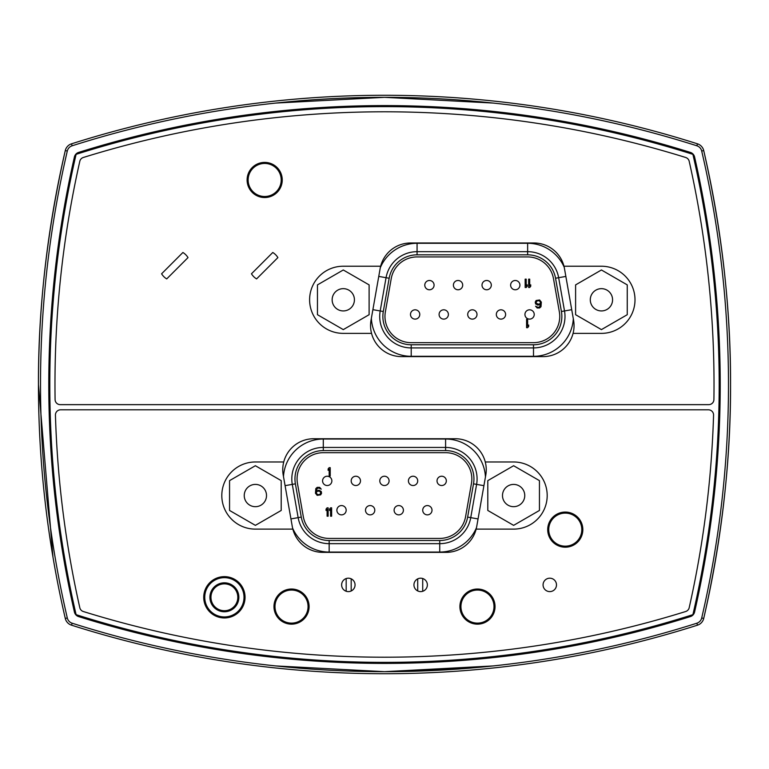 <?xml version="1.0" encoding="UTF-8"?>
<svg xmlns="http://www.w3.org/2000/svg" width="769" height="769" viewBox="0 0 769 769"><rect width="100%" height="100%" fill="white"/><g stroke="black" fill="none" stroke-linecap="round" stroke-linejoin="round"><path stroke-width="1.15" d="M612.566 299.795A11.131 11.131 0 0 1 595.86 309.436A11.131 11.131 0 0 1 595.86 290.153A11.131 11.131 0 0 1 612.566 299.795M627.254 284.886L627.254 314.704L601.425 329.613L575.606 314.704L575.606 284.886L601.425 269.977L627.254 284.886M354.422 299.795A11.131 11.131 0 0 1 337.716 309.436A11.131 11.131 0 0 1 337.716 290.153A11.131 11.131 0 0 1 354.422 299.795M369.11 284.886L369.11 314.704L343.282 329.613L317.462 314.704L317.462 284.886L343.282 269.977L369.11 284.886M527.64 254.827L417.067 254.827A28.338 28.338 0 0 0 389.162 278.243L383.298 311.503A28.338 28.338 0 0 0 411.204 344.762L533.503 344.762A28.338 28.338 0 0 0 561.418 311.503L555.545 278.243A28.338 28.338 0 0 0 527.64 254.827L527.64 251.674L417.067 251.674A31.481 31.481 0 0 0 386.057 277.696L380.194 310.955A31.481 31.481 0 0 0 411.204 347.915L533.503 347.915A31.481 31.481 0 0 0 564.513 310.955L558.65 277.696A31.481 31.481 0 0 0 527.64 251.674L527.64 243.283A39.882 39.882 0 0 1 564.206 267.237L564.475 268.592A30.991 30.991 0 0 0 563.965 266.228L601.425 266.228A33.576 33.576 0 0 1 635.002 299.795A33.576 33.576 0 0 1 601.425 333.371L573.068 333.371A30.991 30.991 0 0 0 573.578 320.24L564.475 268.592M380.136 268.592L371.023 320.24A30.991 30.991 0 0 0 371.542 333.371L343.176 333.371A33.576 33.576 0 0 1 309.609 299.795A33.576 33.576 0 0 1 343.176 266.228L380.645 266.228A30.991 30.991 0 0 0 380.136 268.592L380.299 267.718A39.882 39.882 0 0 1 417.067 243.283L417.067 254.827M439.089 314.463A4.652 4.652 0 0 0 443.742 319.116A4.652 4.652 0 0 0 448.394 314.463A4.652 4.652 0 0 0 443.742 309.811A4.652 4.652 0 0 0 439.089 314.463M424.786 285.126A4.652 4.652 0 0 0 429.438 289.778A4.652 4.652 0 0 0 434.081 285.126A4.652 4.652 0 0 0 429.438 280.483A4.652 4.652 0 0 0 424.786 285.126M510.626 285.126A4.652 4.652 0 0 0 515.278 289.778A4.652 4.652 0 0 0 519.921 285.126A4.652 4.652 0 0 0 515.278 280.483A4.652 4.652 0 0 0 510.626 285.126M482.009 285.126A4.652 4.652 0 0 0 486.662 289.778A4.652 4.652 0 0 0 491.314 285.126A4.652 4.652 0 0 0 486.662 280.483A4.652 4.652 0 0 0 482.009 285.126M467.706 314.463A4.652 4.652 0 0 0 472.358 319.116A4.652 4.652 0 0 0 477.001 314.463A4.652 4.652 0 0 0 472.358 309.811A4.652 4.652 0 0 0 467.706 314.463M410.483 314.463A4.652 4.652 0 0 0 415.125 319.116A4.652 4.652 0 0 0 419.778 314.463A4.652 4.652 0 0 0 415.125 309.811A4.652 4.652 0 0 0 410.483 314.463M453.402 285.126A4.652 4.652 0 0 0 458.045 289.778A4.652 4.652 0 0 0 462.698 285.126A4.652 4.652 0 0 0 458.045 280.483A4.652 4.652 0 0 0 453.402 285.126M496.322 314.463A4.652 4.652 0 0 0 500.965 319.116A4.652 4.652 0 0 0 505.618 314.463A4.652 4.652 0 0 0 500.965 309.811A4.652 4.652 0 0 0 496.322 314.463M524.939 314.463A4.652 4.652 0 0 0 529.581 319.116A4.652 4.652 0 0 0 534.234 314.463A4.652 4.652 0 0 0 529.581 309.811A4.652 4.652 0 0 0 524.939 314.463M411.204 342.666L533.503 342.666A26.242 26.242 0 0 0 559.351 311.868L553.478 278.609A26.242 26.242 0 0 0 527.64 256.923L417.067 256.923A26.242 26.242 0 0 0 391.229 278.609L385.365 311.868A26.242 26.242 0 0 0 411.204 342.666M526.582 319.318L526.582 327.69L527.63 327.69L528.678 326.441L528.678 325.018L527.63 326.258L527.63 319.318L526.582 319.318M535.589 303.89L537.858 305.139L540.645 304.245L539.425 307.091L537.858 307.273L535.589 306.206L537.156 307.984L539.598 307.984L540.991 306.735L541.338 302.111L539.598 299.977L536.108 300.506L535.234 302.111L535.589 303.89M536.281 303.351L536.281 301.756L537.675 300.689L539.425 300.862L540.472 302.284L540.29 303.351L538.896 304.245L536.281 303.351M528.649 279.137L528.649 287.5L529.697 287.5L530.735 286.26L530.735 284.828L529.697 286.078L529.697 279.137L528.649 279.137M525.16 279.137L525.16 287.5L526.207 287.5L527.255 286.26L527.255 284.828L526.207 286.078L526.207 279.137L525.16 279.137M188.011 257.605L166.71 278.916A15.495 15.495 0 0 1 161.596 273.802L182.897 252.492A15.495 15.495 0 0 1 188.011 257.605M277.888 257.605L256.577 278.916A15.495 15.495 0 0 1 251.463 273.802L272.774 252.492A15.495 15.495 0 0 1 277.888 257.605M329.161 540.511L439.733 540.511A28.338 28.338 0 0 0 467.639 517.095L473.512 483.836A28.338 28.338 0 0 0 445.597 450.576L323.297 450.576A28.338 28.338 0 0 0 295.392 483.836L301.256 517.095A28.338 28.338 0 0 0 329.161 540.511L329.161 543.664L439.733 543.664A31.481 31.481 0 0 0 470.743 517.643L476.607 484.383A31.481 31.481 0 0 0 445.597 447.433L323.297 447.433A31.481 31.481 0 0 0 292.287 484.383L298.151 517.643A31.481 31.481 0 0 0 329.161 543.664L329.161 552.055A39.882 39.882 0 0 1 292.595 528.111L292.326 526.755A30.991 30.991 0 0 0 292.845 529.12L255.375 529.12A33.576 33.576 0 0 1 221.808 495.544A33.576 33.576 0 0 1 255.375 461.977L283.732 461.977A30.991 30.991 0 0 0 283.223 475.098L292.326 526.755M476.674 526.755L485.777 475.098A30.991 30.991 0 0 0 485.268 461.977L513.625 461.977A33.576 33.576 0 0 1 547.192 495.544A33.576 33.576 0 0 1 513.625 529.12L476.155 529.12A30.991 30.991 0 0 0 476.674 526.755L476.501 527.621A39.882 39.882 0 0 1 439.733 552.055L439.733 540.511M346.175 578.548L346.175 591.255M417.711 480.875A4.652 4.652 0 0 0 413.059 476.232A4.652 4.652 0 0 0 408.416 480.875A4.652 4.652 0 0 0 413.059 485.527A4.652 4.652 0 0 0 417.711 480.875M432.015 510.212A4.652 4.652 0 0 0 427.372 505.569A4.652 4.652 0 0 0 422.719 510.212A4.652 4.652 0 0 0 427.372 514.865A4.652 4.652 0 0 0 432.015 510.212M346.175 510.212A4.652 4.652 0 0 0 341.532 505.569A4.652 4.652 0 0 0 336.88 510.212A4.652 4.652 0 0 0 341.532 514.865A4.652 4.652 0 0 0 346.175 510.212M374.791 510.212A4.652 4.652 0 0 0 370.139 505.569A4.652 4.652 0 0 0 365.496 510.212A4.652 4.652 0 0 0 370.139 514.865A4.652 4.652 0 0 0 374.791 510.212M389.095 480.875A4.652 4.652 0 0 0 384.452 476.232A4.652 4.652 0 0 0 379.799 480.875A4.652 4.652 0 0 0 384.452 485.527A4.652 4.652 0 0 0 389.095 480.875M446.328 480.875A4.652 4.652 0 0 0 441.675 476.232A4.652 4.652 0 0 0 437.023 480.875A4.652 4.652 0 0 0 441.675 485.527A4.652 4.652 0 0 0 446.328 480.875M403.408 510.212A4.652 4.652 0 0 0 398.755 505.569A4.652 4.652 0 0 0 394.103 510.212A4.652 4.652 0 0 0 398.755 514.865A4.652 4.652 0 0 0 403.408 510.212M360.478 480.875A4.652 4.652 0 0 0 355.836 476.232A4.652 4.652 0 0 0 351.183 480.875A4.652 4.652 0 0 0 355.836 485.527A4.652 4.652 0 0 0 360.478 480.875M331.872 480.875A4.652 4.652 0 0 0 327.219 476.232A4.652 4.652 0 0 0 322.576 480.875A4.652 4.652 0 0 0 327.219 485.527A4.652 4.652 0 0 0 331.872 480.875M445.597 452.681L323.297 452.681A26.242 26.242 0 0 0 297.459 483.47L303.322 516.73A26.242 26.242 0 0 0 329.161 538.415L439.733 538.415A26.242 26.242 0 0 0 465.572 516.73L471.445 483.47A26.242 26.242 0 0 0 445.597 452.681M330.218 476.021L330.218 467.658L329.18 467.658L328.132 468.898L328.132 470.33L329.18 469.08L329.18 476.021L330.218 476.021M321.221 491.449L318.952 490.209L316.165 491.093L317.386 488.248L318.952 488.065L321.221 489.142L319.644 487.354L317.203 487.354L315.809 488.603L315.463 493.227L317.203 495.371L320.692 494.832L321.567 493.227L321.221 491.449M320.519 491.987L320.519 493.592L319.644 494.477L317.905 494.659L316.511 493.592L316.511 491.987L317.386 491.276L319.125 491.093L320.519 491.987M328.152 516.201L328.152 507.838L327.113 507.838L326.066 509.088L326.066 510.51L327.113 509.261L327.113 516.201L328.152 516.201M331.641 516.201L331.641 507.838L330.593 507.838L329.555 509.088L329.555 510.51L330.593 509.261L330.593 516.201L331.641 516.201M237.813 597.292A13.429 13.429 0 0 1 217.675 608.923A13.429 13.429 0 0 1 217.675 585.661A13.429 13.429 0 0 1 237.813 597.292M238.851 597.292A14.457 14.457 0 0 0 217.156 584.767A14.457 14.457 0 0 0 217.156 609.817A14.457 14.457 0 0 0 238.851 597.292M244.013 597.292A19.629 19.629 0 0 1 214.57 614.296A19.629 19.629 0 0 1 214.57 580.297A19.629 19.629 0 0 1 244.013 597.292M524.756 495.544A11.131 11.131 0 0 1 508.059 505.185A11.131 11.131 0 0 1 508.059 485.902A11.131 11.131 0 0 1 524.756 495.544M539.444 480.635L539.444 510.453L513.625 525.362L487.796 510.453L487.796 480.635L513.625 465.726L539.444 480.635M266.516 495.544A11.131 11.131 0 0 1 249.81 505.185A11.131 11.131 0 0 1 249.81 485.902A11.131 11.131 0 0 1 266.516 495.544M281.204 480.635L281.204 510.453L255.375 525.362L229.556 510.453L229.556 480.635L255.375 465.726L281.204 480.635M492.996 665.944L384.5 671.673L276.004 665.944M704.231 152.82C722.043 231.959 730.81 309.186 730.55 384.5C730.81 459.814 722.043 537.041 704.231 616.18M276.004 103.056L384.5 97.327L492.996 103.056M52.974 557.102L38.45 384.5C38.19 309.186 46.957 231.959 64.769 152.82M479.116 667.329L384.5 671.673M264.671 196.499A16.524 16.524 0 0 0 278.984 171.708A16.524 16.524 0 0 0 250.358 171.708A16.524 16.524 0 0 0 264.671 196.499M291.528 590.063A16.524 16.524 0 0 0 277.215 614.854A16.524 16.524 0 0 0 305.841 614.854A16.524 16.524 0 0 0 291.528 590.063M477.472 590.063A16.524 16.524 0 0 0 463.159 614.854A16.524 16.524 0 0 0 491.785 614.854A16.524 16.524 0 0 0 477.472 590.063M565.273 546.163A16.524 16.524 0 0 0 579.586 521.372A16.524 16.524 0 0 0 550.96 521.372A16.524 16.524 0 0 0 565.273 546.163M380.645 266.228A30.991 30.991 0 0 1 410.656 242.985L533.955 242.985A30.991 30.991 0 0 1 563.965 266.228M708.749 404.648L60.251 404.648A5.162 5.162 0 0 1 55.089 399.553A1015.426 1015.426 0 0 1 79.813 161.279A5.162 5.162 0 0 1 83.321 157.482A1015.426 1015.426 0 0 1 685.679 157.482A5.162 5.162 0 0 1 689.187 161.279A1015.426 1015.426 0 0 1 713.911 399.553A5.162 5.162 0 0 1 708.749 404.648M573.068 333.371A30.991 30.991 0 0 1 543.068 356.614L401.543 356.614A30.991 30.991 0 0 1 371.542 333.371M247.109 179.965A17.562 17.562 0 0 1 273.456 164.758A17.562 17.562 0 0 1 273.456 195.182A17.562 17.562 0 0 1 247.109 179.965M283.732 461.977A30.991 30.991 0 0 1 313.742 438.734L455.258 438.734A30.991 30.991 0 0 1 485.268 461.977M476.155 529.12A30.991 30.991 0 0 1 446.155 552.363L322.845 552.363A30.991 30.991 0 0 1 292.845 529.12M245.051 597.292A20.657 20.657 0 0 1 224.385 617.959A20.657 20.657 0 0 1 203.727 597.292A20.657 20.657 0 0 1 224.385 576.635A20.657 20.657 0 0 1 245.051 597.292M547.711 529.639A17.562 17.562 0 0 1 574.049 514.423A17.562 17.562 0 0 1 574.049 544.846A17.562 17.562 0 0 1 547.711 529.639M459.91 606.587A17.562 17.562 0 0 1 486.248 591.38A17.562 17.562 0 0 1 486.248 621.804A17.562 17.562 0 0 1 459.91 606.587M273.966 606.587A17.562 17.562 0 0 1 300.314 591.38A17.562 17.562 0 0 1 300.314 621.804A17.562 17.562 0 0 1 273.966 606.587M543.068 584.901A6.719 6.719 0 0 1 553.132 579.086A6.719 6.719 0 0 1 553.132 590.717A6.719 6.719 0 0 1 543.068 584.901M341.628 584.901A6.719 6.719 0 0 1 351.702 579.086A6.719 6.719 0 0 1 351.702 590.717A6.719 6.719 0 0 1 341.628 584.901M413.943 584.901A6.719 6.719 0 0 1 424.007 579.086A6.719 6.719 0 0 1 424.007 590.717A6.719 6.719 0 0 1 413.943 584.901M685.679 611.518A1015.426 1015.426 0 0 1 83.321 611.518A5.162 5.162 0 0 1 79.813 607.721A1015.426 1015.426 0 0 1 55.435 415.125A5.162 5.162 0 0 1 60.607 409.81L708.393 409.81A5.162 5.162 0 0 1 713.565 415.125A1015.426 1015.426 0 0 1 689.187 607.721A5.162 5.162 0 0 1 685.679 611.518M692.898 154.338A1020.588 1020.588 0 0 0 76.102 154.338A1020.588 1020.588 0 0 0 76.102 614.662A1020.588 1020.588 0 0 0 692.898 614.662A1020.588 1020.588 0 0 0 692.898 154.338M71.527 625.178A1032.988 1032.988 0 0 0 697.473 625.178A9.295 9.295 0 0 0 703.712 618.43A1032.988 1032.988 0 0 0 703.712 150.57A9.295 9.295 0 0 0 697.473 143.822A1032.988 1032.988 0 0 0 71.527 143.822A9.295 9.295 0 0 0 65.288 150.57A1032.988 1032.988 0 0 0 65.288 618.43A9.295 9.295 0 0 0 71.527 625.178L72.151 623.217A7.229 7.229 0 0 1 67.297 617.959L65.288 618.43M690.399 616.584A1022.655 1022.655 0 0 1 78.601 616.584A6.2 6.2 0 0 1 74.42 612.047A1022.655 1022.655 0 0 1 74.42 156.953A6.2 6.2 0 0 1 78.601 152.416A1022.655 1022.655 0 0 1 690.399 152.416A6.2 6.2 0 0 1 694.58 156.953A1022.655 1022.655 0 0 1 694.58 612.047A6.2 6.2 0 0 1 690.399 616.584M565.859 276.427L555.545 278.243M527.64 243.283L417.067 243.283M371.369 318.308A39.882 39.882 0 0 0 411.204 356.307L533.503 356.307A39.882 39.882 0 0 0 573.318 318.76M378.752 276.407L389.162 278.243M372.888 309.667L383.298 311.503M411.204 356.307L411.204 344.762M533.503 356.307L533.503 344.762M533.503 347.915A31.481 31.481 0 0 0 564.513 310.955L561.418 311.503M571.723 309.686L564.513 310.955M290.951 518.912L301.256 517.095M329.161 552.055L439.733 552.055M478.049 518.931L467.639 517.095M483.912 485.672L473.512 483.836M485.441 477.03A39.882 39.882 0 0 0 445.597 439.032L323.297 439.032A39.882 39.882 0 0 0 283.482 476.578M445.597 439.032L445.597 450.576M323.297 439.032L323.297 450.576M323.297 447.433A31.481 31.481 0 0 0 292.287 484.383L295.392 483.836M285.078 485.652L292.287 484.383M697.473 625.178L696.849 623.217A1030.921 1030.921 0 0 1 72.151 623.217M703.712 618.43L701.703 617.959A7.229 7.229 0 0 1 696.849 623.217M703.712 150.57L701.703 151.041A1030.921 1030.921 0 0 1 701.703 617.959M67.297 617.959A1030.921 1030.921 0 0 1 67.297 151.041L65.288 150.57M697.473 143.822L696.849 145.783A7.229 7.229 0 0 1 701.703 151.041M67.297 151.041A7.229 7.229 0 0 1 72.151 145.783L71.527 143.822M72.151 145.783A1030.921 1030.921 0 0 1 696.849 145.783M422.719 578.509L422.719 591.284M417.711 590.938L417.711 578.865M351.183 578.817L351.183 590.986"/></g></svg>
